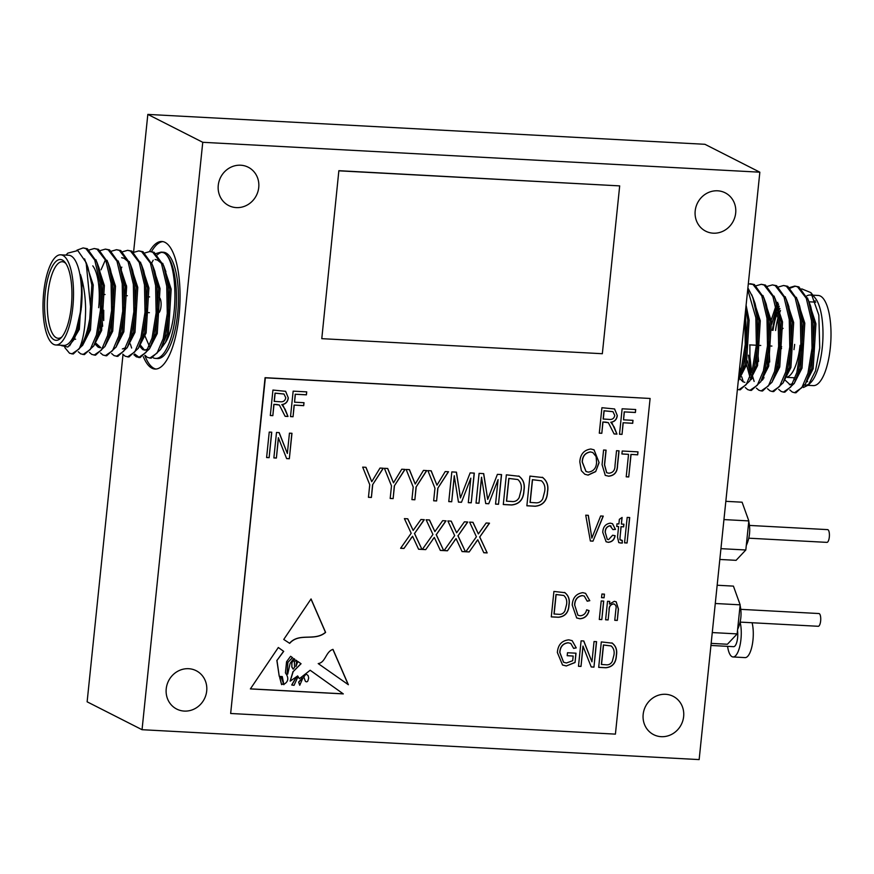 <?xml version="1.0" encoding="UTF-8"?>
<svg xmlns="http://www.w3.org/2000/svg" width="874" height="874" viewBox="0 0 874 874"><rect width="100%" height="100%" fill="white"/><g stroke="black" fill="none" stroke-linecap="round" stroke-linejoin="round"><path stroke-width="1.31" d="M740.781 609.342L818.927 613.537A6.391 2.13 93.1 0 1 820.642 620.955A6.391 2.13 93.1 0 1 818.239 626.287L740.103 622.102A20.954 7.003 93.1 0 1 740.934 639.473A20.954 7.003 93.1 0 1 733.057 656.964A20.954 7.003 93.1 0 1 727.583 646.345M749.455 525.427L827.602 529.622A6.391 2.13 93.1 0 1 829.317 537.04A6.391 2.13 93.1 0 1 826.913 542.372L748.767 538.187M789.801 389.924L792.237 392.011L794.553 392.71L801.819 387.695L807.947 373.242L812.033 348.136L811.52 320.692L806.287 298.252L797.503 286.814L794.695 286.093L789.714 287.513M778.516 304.218L777.827 306.097M776.691 309.516L772.157 330.306M794.553 392.71L795.952 392.787L805.358 384.047L809.346 373.307L813.421 348.202L812.907 320.769L808.417 300.208L798.902 286.891L794.695 286.093M795.384 286.169L790.38 288.07M779.215 306.173L778.505 308.271M777.226 312.466L776.265 316.104M738.683 376.978L741.152 369.658L745.238 344.553L744.801 317.83M738.268 381.042L742.55 369.724L746.625 344.618L745.413 311.909M737.405 389.411L738.891 389.728L746.156 384.713L752.285 370.248L756.371 345.143L755.857 317.699L747.718 289.578M738.891 389.728L740.278 389.793L749.684 381.064L753.683 370.325L757.758 345.219L757.245 317.775L752.754 297.226L747.893 287.907M745.271 387.543L747.696 389.618L750.023 390.317L757.288 385.303L763.417 370.849L767.503 345.743L766.99 318.3L761.757 295.86L752.973 284.432L748.308 283.842M750.023 390.317L751.421 390.394L760.817 381.654L764.816 370.926L768.891 345.82L768.377 318.376L763.887 297.816L754.371 284.509L750.165 283.711M756.403 388.132L758.84 390.219L761.156 390.918L768.421 385.904L774.55 371.45L778.636 346.344L778.122 318.901L772.889 296.461L764.105 285.022L761.298 284.301L756.316 285.722M761.156 390.918L762.554 390.995L771.961 382.255L775.948 371.516L780.023 346.41L779.51 318.977L775.019 298.416L765.504 285.099L761.298 284.301M767.536 388.733L769.972 390.82L772.288 391.519L779.553 386.505L785.682 372.04L789.768 346.934L789.255 319.491L784.022 297.062L775.238 285.623L772.43 284.902L767.448 286.322M772.288 391.519L773.687 391.585L783.093 382.856L787.081 372.116L791.156 347.011L790.642 319.567L786.152 299.017L776.636 285.7L772.43 284.902M778.668 389.334L781.105 391.41L783.421 392.109L790.686 387.095L796.815 372.641L800.901 347.535L800.387 320.092L795.154 297.652L786.371 286.224L783.563 285.503L778.581 286.923M783.421 392.109L784.819 392.186L794.226 383.446L798.213 372.717L802.288 347.612L801.775 320.168L797.285 299.607L787.769 286.301L783.563 285.503M739.743 366.774L740.54 371.712M741.709 376.77L742.998 380.835M748.483 355.161L750.832 374.859M751.487 377.437L751.88 378.803M749.892 344.891L749.925 356.625L751.673 372.313M752.394 375.612L754.131 381.435M763.526 376.213L763.974 377.961M806.658 296.024A45.142 15.087 93.1 0 1 810.143 295.03A45.142 15.087 93.1 0 1 813.148 296.122M810.897 292.626L815.333 298.242A45.142 15.087 93.1 0 1 822.281 347.491A45.142 15.087 93.1 0 1 810.81 382.539L808.319 385.084L815.497 370.937L819.736 347.961L818.829 315.088L810.897 292.626L801.731 288.868M809.532 383.675A45.142 15.087 93.1 0 1 805.315 385.183A45.142 15.087 93.1 0 1 804.801 385.128M803.381 387.51L808.319 385.084M812.907 295.172L818.162 295.456A45.142 15.087 93.1 0 1 830.3 347.928A45.142 15.087 93.1 0 1 813.323 385.609L808.068 385.336M777.314 366.053A38.325 12.815 -86.9 0 0 777.991 368.194M787.398 377.044A38.325 12.815 -86.9 0 0 800.049 345.306M794.663 344.389A34.075 11.395 93.1 0 1 793.974 349.644M777.489 369.8A34.075 11.395 93.1 0 1 776.724 368.566M781.52 348.136A10.652 3.562 93.1 0 1 780.864 346.552M781.476 348.66A10.652 3.562 93.1 0 1 780.471 346.53M76.956 250.183L83.128 247.921L87.334 248.719L96.85 262.036L101.34 282.586L101.865 310.03L97.779 335.135L93.791 345.875L84.385 354.615L80.67 353.839L78.234 351.752M83.128 247.921L85.936 248.642L94.731 260.081L99.953 282.521L100.466 309.953L96.391 335.059L90.251 349.524L82.986 354.538M155.605 358.427L157.604 358.537A53.238 17.797 -86.9 0 0 177.619 314.094A53.238 17.797 -86.9 0 0 163.307 252.225L161.056 252.105L163.875 252.826A53.238 17.797 93.1 0 1 175.619 313.984A53.238 17.797 93.1 0 1 155.605 358.427A53.238 17.797 93.1 0 1 153.3 357.848M162.225 252.258A53.238 17.797 -86.9 0 0 157.44 254.749M153.212 260.201A53.238 17.797 -86.9 0 0 151.759 262.91M156.085 253.526L161.056 252.105M142.943 338.424A53.238 17.797 93.1 0 1 142.56 336.61M144.953 252.925L149.924 251.504L154.13 252.302L163.646 265.62L168.147 286.169L168.66 313.613L164.574 338.719L160.587 349.458L151.18 358.198L147.466 357.422L145.029 355.336M149.924 251.504L152.742 252.225L161.526 263.664L166.748 286.104L167.273 313.537L163.187 338.642L157.047 353.107L149.793 358.122M133.82 252.324L138.791 250.904L142.997 251.701L152.513 265.019L157.003 285.579L157.528 313.023L153.442 338.129L149.454 348.857L140.048 357.597L136.333 356.821L133.897 354.735M138.791 250.904L141.61 251.636L150.394 263.063L155.616 285.503L156.129 312.947L152.054 338.052L145.914 352.506L138.66 357.521M122.688 251.734L127.659 250.314L131.865 251.111L141.38 264.418L145.871 284.979L146.395 312.422L142.309 337.528L138.321 348.267L128.915 356.996L125.2 356.231L122.764 354.145M127.659 250.314L130.477 251.035L139.261 262.473L144.483 284.902L144.997 312.346L140.922 337.451L134.782 351.916L127.528 356.92M101.045 269.793L105.251 260.244M111.555 251.133L116.526 249.713L120.732 250.51L130.248 263.828L134.738 284.378L135.262 311.821L131.176 336.927L127.189 347.666L117.782 356.406L114.068 355.631L111.632 353.544M116.526 249.713L119.345 250.434L128.128 261.872L133.351 284.312L133.864 311.745L129.789 336.851L123.649 351.315L116.395 356.33M100.412 250.532L105.393 249.112L109.6 249.909L119.115 263.227L123.605 283.788L124.13 311.231L120.044 336.337L116.056 347.065L106.65 355.805L102.935 355.03L100.499 352.943M105.393 249.112L108.212 249.844L116.996 261.271L122.218 283.711L122.731 311.155L118.656 336.261L112.517 350.714L105.262 355.729M89.279 249.942L94.261 248.522L98.467 249.319L107.983 262.626L112.473 283.187L112.997 310.631L108.911 335.736L104.924 346.475L95.517 355.205L91.803 354.44L89.367 352.353M94.261 248.522L97.08 249.243L105.863 260.681L111.085 283.11L111.599 310.554L107.524 335.66L101.384 350.124L94.13 355.128M139.359 357.51L134.64 353.97M131.635 348.038L130.335 343.974M103.711 320.572L103.733 310.226M55.838 344.979L63.857 345.405A45.142 15.087 -86.9 0 0 80.823 307.714A45.142 15.087 -86.9 0 0 68.685 255.252L60.677 254.815A45.142 15.087 -86.9 0 0 43.7 292.506A45.142 15.087 -86.9 0 0 55.838 344.979A45.142 15.087 -86.9 0 0 72.815 307.287A45.142 15.087 -86.9 0 0 60.677 254.815M65.921 255.099L67.888 253.099L77.797 250.565L86.133 262.561L90.776 309.407L89.847 318.442A53.238 17.797 93.1 0 1 79.097 348.955C83.391 339.724 85.554 326.242 85.608 308.533C85.379 295.816 83.664 284.498 80.452 274.589C82.232 284.727 82.527 295.794 81.348 307.801L74.093 339.494L67.822 347.054L61.464 345.612M71.297 306.523A40.455 13.525 93.1 0 1 61.016 337.932A40.455 13.525 93.1 0 1 45.208 293.271A40.455 13.525 93.1 0 1 65.069 262.386A40.455 13.525 93.1 0 1 71.297 306.523M65.889 263.533A38.325 12.815 -86.9 0 0 62.316 261.73A38.325 12.815 -86.9 0 0 47.906 293.73A38.325 12.815 -86.9 0 0 58.208 338.282A38.325 12.815 -86.9 0 0 61.956 336.872M159.199 312.444A7.877 2.633 -86.9 0 0 160.991 306.566A7.877 2.633 -86.9 0 0 159.363 297.575M143.336 356.668A63.878 21.358 -86.9 0 0 155.026 369.057A63.878 21.358 -86.9 0 0 179.05 315.733A63.878 21.358 -86.9 0 0 161.876 241.486A63.878 21.358 -86.9 0 0 149.509 251.493M144.844 355.51A63.878 21.358 -86.9 0 0 156.031 369.047M752.099 622.747A20.954 7.003 93.1 0 1 752.962 640.118A20.954 7.003 93.1 0 1 745.074 657.609L733.057 656.964M166.224 688.81A21.511 20.047 116.9 0 0 176.734 709.076A21.511 20.047 116.9 0 0 206.701 690.984A21.511 20.047 116.9 0 0 196.202 670.719A21.511 20.047 116.9 0 0 166.224 688.81M643.166 714.397A21.511 20.047 116.9 0 0 653.665 734.663A21.511 20.047 116.9 0 0 683.643 716.571A21.511 20.047 116.9 0 0 673.144 696.305A21.511 20.047 116.9 0 0 643.166 714.397M695.191 210.907A21.511 20.047 116.9 0 0 705.7 231.173A21.511 20.047 116.9 0 0 735.679 213.081A21.511 20.047 116.9 0 0 725.169 192.815A21.511 20.047 116.9 0 0 695.191 210.907M218.26 185.321A21.511 20.047 116.9 0 0 228.759 205.587A21.511 20.047 116.9 0 0 258.737 187.495A21.511 20.047 116.9 0 0 248.238 167.229A21.511 20.047 116.9 0 0 218.26 185.321M737.492 630.569A10.652 3.562 93.1 0 1 737.612 637.78A10.652 3.562 93.1 0 1 733.603 646.673L710.944 645.46M202.757 142.298L142.047 729.703L699.145 759.593L759.845 172.189L202.757 142.298L147.826 114.407L133.591 252.16M759.845 172.189L704.925 144.297L147.826 114.407M142.047 729.703L87.127 701.811L123.026 354.429M518.806 476.057C523.384 479.422 525.11 484.251 523.996 490.554C523.592 499.371 519.473 504.178 511.651 504.986L503.282 504.538L506.352 474.833L519.309 476.297M608.807 473.227C613.035 472.823 615.099 470.212 615.012 465.372L616.531 450.711L619.054 450.842L617.536 465.492C617.47 472.026 614.52 475.609 608.686 476.221L605.3 475.39L602.066 464.662L603.584 450.012L606.108 450.154L604.59 464.815L606.72 472.714L608.807 473.227M631.061 454.48L628.734 476.964L626.21 476.822L628.537 454.349L621.906 453.988L622.212 451.017L637.998 451.858L637.692 454.841L630.93 454.414L628.734 476.964M294.243 405.165L293.041 416.734L290.518 416.603L293.151 391.148L306.73 391.869L306.424 394.851L295.368 394.25L294.549 402.193L304.021 402.696L303.715 405.667L294.101 405.088L293.041 416.734M271.759 432.215L269.126 457.67L266.603 457.528L269.236 432.073L271.759 432.215M278.489 437.798L276.392 458.052L273.868 457.921L276.501 432.466L279.188 432.608L287.349 453.453L289.447 433.165L291.971 433.296L289.338 458.752L286.639 458.61L278.347 437.721L276.392 458.052M602.973 422.055L601.815 433.296L599.291 433.165L601.924 407.71L614.608 408.966L617.295 415.587C616.793 419.52 614.662 421.76 610.893 422.317L614.138 426.96L616.968 434.116L614.105 433.963L608.359 422.688L602.841 421.989L601.815 433.296M574.731 605.179L577.943 615.22L580.128 615.777C583.614 615.504 585.777 613.515 586.64 609.812L589.087 610.609C587.776 615.711 584.717 618.431 579.91 618.759L576.687 617.962L572.208 605.048C572.689 597.74 576.228 593.61 582.827 592.659L585.602 593.37L589.797 600.678L587.208 601.203L584.324 596.112L582.423 595.631C577.495 596.418 574.928 599.608 574.731 605.179L577.878 615.187M604.447 594.145L604.076 597.783L601.541 597.652L601.924 594.014L604.447 594.145M603.726 601.094L601.815 619.6L599.291 619.469L601.203 600.951L603.726 601.094M611.986 642.958C615.908 645.853 617.394 649.994 616.432 655.391C616.094 662.951 612.565 667.07 605.857 667.758L598.679 667.375L601.312 641.92L612.423 643.177M325.609 632.405L311.057 598.941L283.744 639.451L289.676 643.351C299.389 632.252 314.64 641.756 325.609 632.405L325.467 632.328C314.509 641.691 299.258 632.186 289.545 643.286M293.151 669.102L294.593 667.354L294.385 661.88L296.111 660.209L296.832 660.733L296.013 666.392L297.837 661.443L301.06 663.737L293.183 671.614L290.201 681.13L297.652 675.952L299.421 678.672L310.172 670.249L343.307 693.901L250.379 688.92L278.314 647.503L283.711 651.359L276.971 660.438L279.243 676.334L282.291 676.596L283.864 684.692M282.149 676.531L283.602 684.473C288.486 681.818 289.086 677.951 285.416 672.86L286.563 661.738L290.616 656.287L292.572 657.685L287.896 662.339L287.196 672.51L287.71 674.138L290.146 663.3L293.751 658.526L294.877 659.335L291.894 662.547L291.872 666.884L293.216 669.145M348.365 684.724L332.983 649.36C325.598 651.72 325.685 662.503 318.202 663.584L348.365 684.724M650.103 398.468L265.346 377.83L230.66 713.49L615.416 734.127L650.103 398.468L265.073 377.688L230.66 713.49M273.999 404.411L272.841 415.653L270.306 415.511L272.939 390.055L285.634 391.312L288.322 397.932C287.819 401.865 285.678 404.116 281.909 404.673L285.153 409.316L287.994 416.461L285.121 416.308L279.385 405.044L273.857 404.334L272.841 415.653M609.178 609.844L608.129 619.939L605.606 619.808L607.517 601.29L609.735 601.41L609.462 604.054L614.324 601.323L616.192 601.804L618.464 609.102L617.295 620.431L614.761 620.3L615.93 609.047C616.552 606.37 615.755 604.666 613.537 603.945C610.62 604.513 609.167 606.469 609.178 609.844L608.129 619.939M614.498 604.174L613.395 603.879C610.478 604.437 609.025 606.403 609.036 609.768M572.699 660.7L573.18 656.035L567.182 655.708L567.488 652.736L576.021 653.195L575.048 662.514L566.286 665.966L562.539 665.016L557.361 652.474C557.994 644.783 561.818 640.566 568.821 639.844L572.164 640.664L576.25 647.885L573.65 648.41L570.777 643.439L568.275 642.805C563.042 643.45 560.245 646.684 559.895 652.507L563.599 662.274L566.45 662.984L572.699 660.7M583.089 646.159L581.002 666.425L578.479 666.294L581.101 640.839L583.788 640.981L591.949 661.815L594.047 641.527L596.581 641.669L593.949 667.124L591.239 666.971L582.958 646.094L581.002 666.425M564.593 592.485C568.515 595.369 570.001 599.509 569.04 604.906C568.701 612.466 565.172 616.585 558.464 617.273L551.286 616.891L553.919 591.436L565.03 592.692M629.706 517.539L627.073 542.994L624.549 542.852L627.182 517.397L629.706 517.539M623.796 524.203L623.523 526.782L620.999 526.651L619.885 539.575L622.255 540.405L622.299 543.071L620.431 542.972L618.77 542.579L617.514 537.16L618.606 526.585L616.716 526.476L616.989 523.832L618.879 523.941L619.36 519.309L622.091 517.463L621.403 524.072L623.938 524.203L623.665 526.858L621.13 526.716L620.005 537.674L620.027 539.651L621.163 540.351M605.3 532.452L607.31 539.345L608.566 539.673L612.63 535.238L615.121 535.707C614.346 539.761 612.073 541.956 608.304 542.317L606.108 541.76L602.765 532.364C602.994 526.967 605.518 523.897 610.347 523.144L612.521 523.712L615.46 529.404L612.903 529.6L610.074 525.787C606.917 526.552 605.321 528.781 605.3 532.452L607.244 539.313M611.046 526.028L609.943 525.722C606.774 526.487 605.19 528.704 605.169 532.375M603.279 516.119L592.987 541.159L590.376 541.028L585.733 515.179L588.333 515.321L591.851 538.111L600.656 515.977L603.279 516.119M588.126 475.117L584.848 474.265L581.374 470.736L579.812 461.876C580.303 454.283 583.974 449.99 590.835 448.996L594.058 449.837L599.105 462.597L595.686 471.61L588.126 475.117L584.782 474.232M623.217 422.808L622.026 434.378L619.502 434.247L622.124 408.792L635.704 409.524L635.398 412.495L624.353 411.905L623.533 419.837L633.005 420.35L632.7 423.322L623.086 422.743L622.026 434.378M481.65 477.313L478.974 503.227L476.024 503.074L479.094 473.369L483.704 473.621L487.703 499.404L497.393 474.353L501.567 474.582L498.497 504.276L495.547 504.123L498.082 479.608L488.741 503.752L485.726 503.588L481.508 477.237L478.974 503.227M542.383 477.324C546.96 480.689 548.686 485.518 547.572 491.811C547.168 500.638 543.06 505.445 535.227 506.254L526.869 505.795L529.939 476.101L542.885 477.565M411.064 538.417L403.963 548.457L400.598 548.282L411.195 533.271L404.4 518.621L407.765 518.806L413.162 530.431L420.929 519.506L424.294 519.691L414.56 533.468L421.967 549.429L418.591 549.243L412.583 536.265L403.963 548.457M454.393 475.849L451.705 501.763L448.766 501.61L451.825 471.916L456.447 472.157L460.445 497.94L470.136 472.889L474.309 473.118L471.239 502.812L468.289 502.659L470.824 478.144L461.483 502.288L458.457 502.135L454.251 475.784L451.705 501.763M437.907 488.369L436.607 500.955L433.657 500.802L434.957 488.216L427.889 470.627L431.188 470.802L436.967 485.179L445.216 471.556L448.515 471.731L437.765 488.304L436.607 500.955M416.166 487.211L414.866 499.786L411.916 499.633L413.216 487.047L406.148 469.458L409.447 469.633L415.226 484.01L423.475 470.387L426.774 470.573L416.035 487.135L414.866 499.786M394.436 486.042L393.136 498.628L390.186 498.464L391.486 485.878L384.407 468.3L387.717 468.475L393.497 482.841L401.745 469.229L405.044 469.404L394.294 485.977L393.136 498.628M432.805 539.575L425.704 549.626L422.328 549.44L432.936 534.44L426.141 519.79L429.505 519.964L434.891 531.6L442.659 520.675L446.035 520.849L436.301 534.637L443.697 550.587L440.332 550.412L434.312 537.434L425.704 549.626M454.546 540.744L447.433 550.795L444.068 550.609L454.677 535.609L447.87 520.948L451.246 521.133L456.632 532.758L464.4 521.844L467.765 522.018L458.031 535.795L465.438 551.756L462.073 551.581L456.053 538.592L447.433 550.795M476.275 541.913L469.174 551.953L465.809 551.778L476.406 536.767L469.611 522.117L472.976 522.302L478.373 533.927L486.141 523.002L489.506 523.187L479.771 536.964L487.168 552.925L483.803 552.739L477.794 539.761L469.174 551.953M372.695 484.873L371.395 497.459L368.446 497.306L369.746 484.72L362.677 467.131L365.977 467.306L371.756 481.683L380.004 468.06L383.304 468.235L372.553 484.808L371.395 497.459M338.861 170.692L321.785 338.664L602.339 353.719L619.688 185.889L338.861 170.692L321.785 338.664M162.87 241.606A63.878 21.358 -86.9 0 0 151.519 251.592M92.775 265.86A38.325 12.815 93.1 0 1 98.675 307.681M89.847 318.442L86.646 334.545L82.659 345.274L73.252 354.014L69.538 353.238L64.785 347.524M81.216 309.014L77.939 329.29L74.093 339.494M86.133 262.561L88.001 267.63L91.846 284.913L89.072 329.891L82.659 345.274M96.85 262.036L99.133 268.231L102.979 285.514L100.204 330.492L93.791 345.875M107.983 262.626L110.266 268.821L114.112 286.104L111.337 331.082L104.924 346.475M100.106 347.754L98.15 347.164L95.375 344.389M120.241 266.581L125.244 286.705L122.469 331.683L116.056 347.065M101.745 329.99L101.264 326.188M121.683 257.688L124.13 258.311L127.954 261.457M130.248 263.828L132.531 270.022L136.377 287.306L133.602 332.284L127.189 347.666M125.714 347.754L122.371 348.955M121.082 268.558L121.847 267.149M141.38 264.418L143.664 270.612L147.509 287.896L144.734 332.874L138.321 348.267M124.469 295.565L126.468 285.405M152.513 265.019L154.796 271.213L158.642 288.496L155.867 333.475L149.454 348.857M147.979 348.945L144.636 350.146L142.68 349.556L139.381 345.951M155.08 259.48L157.528 260.102L161.351 263.249M164.771 268.974L169.775 289.097L167 334.076L162.083 346.104M149.782 347.142L144.286 334.414M80.452 274.589L82.112 284.389L79.326 329.367L69.603 345.842M84.592 258.879L93.245 284.99L90.459 329.968L82.582 345.438M95.943 259.742L104.377 285.59L101.592 330.558L93.715 346.028M107.076 260.343L115.51 286.18L112.724 331.159L104.847 346.628M100.805 347.732L96.118 343.416M118.209 260.933L126.643 286.781L123.857 331.759L115.98 347.229M102.651 326.253L102.225 321.064M129.341 261.534L137.775 287.382L134.989 332.349L127.112 347.819M113.358 321.665L113.249 310.74M140.474 262.134L148.908 287.972L146.122 332.95L138.245 348.42M151.606 262.724L160.04 288.573L157.254 333.551L149.378 349.021M145.335 350.124L144.079 349.622L140.08 344.706M162.739 263.325L171.173 289.174L168.387 334.141L165.437 342.521L160.991 348.639M79.097 348.955L71.854 353.937M163.875 252.826C177.477 259.403 179.104 321.588 165.437 342.521M781.804 329.804A10.652 3.562 93.1 0 1 783.104 328.351M773.042 330.35A34.075 11.395 93.1 0 1 777.357 313.274M778.985 310.008A34.075 11.395 93.1 0 1 779.936 308.511M788.282 306.02A34.075 11.395 93.1 0 1 788.949 306.665M780.482 310.521A38.325 12.815 -86.9 0 0 779.63 312.706M778.002 317.885A38.325 12.815 -86.9 0 0 775.588 330.492M815.234 300.776A40.455 13.525 -86.9 0 0 813.476 302.033M807.62 381.698A45.142 15.087 93.1 0 1 806.997 380.747M805.271 384.21L813.159 368.741L815.934 323.762L807.51 297.914M785.42 380.398L790.096 384.713M794.138 383.61L802.026 368.14L804.801 323.162L796.378 297.324M778.373 303.835L777.587 305.408M776.396 308.129L771.698 324.21M769.142 345.929L769.688 362.044M783.006 383.009L790.894 367.539L793.668 322.561L785.245 296.723M758.129 356.253L758.556 361.443M762.587 378.103L763.155 379.207M771.873 382.419L779.761 366.949L782.536 321.971L774.113 296.122M747.423 360.853L750.416 375.066M751.454 377.513L752.022 378.606M760.741 381.818L768.628 366.348L771.403 321.37L762.98 295.532M749.608 381.217L757.496 365.747L760.271 320.769L751.848 294.931M738.475 380.627L746.363 365.157L749.138 320.179L746.101 305.244M793.69 377.732L794.488 379.611M805.358 384.047L811.76 368.664L814.546 323.686L810.701 306.403L808.417 300.208M789.397 384.735L792.751 383.533M794.226 383.446L800.628 368.063L803.414 323.085L799.568 305.802L797.285 299.607M777.751 302.328L776.986 303.748M775.904 305.966L771.239 319.993M768.29 361.967L768.781 365.769M783.093 382.856L789.495 367.462L792.281 322.495L788.435 305.212L786.152 299.017M757.157 361.366L757.649 365.179M761.931 379.425L762.412 380.179M771.961 382.255L778.363 366.872L781.148 321.894L776.145 301.77M746.516 364.578L749.958 377.229M750.799 378.824L751.279 379.578M760.817 381.654L767.23 366.272L770.016 321.293L766.17 304.01L763.887 297.816M740.147 378.988L742.922 381.752L744.866 382.353M749.684 381.064L756.097 365.671L758.883 320.703L755.038 303.42L752.754 297.226M738.552 380.463L744.965 365.081L747.751 320.103L745.73 308.795M619.688 185.889L339.134 170.834M348.202 684.615L332.896 649.404M296.286 677.35L291.774 685.019L294.046 685.336L297.553 677.656L296.155 677.274L291.708 684.987M305.354 680.966A1.431 1.333 116.9 0 0 307.921 680.715L308.686 678.016L308.14 675.624L306.086 673.963L303.824 676.924L305.223 680.901A1.431 1.333 116.9 0 0 305.911 681.633M303.824 676.924L306.086 673.963M283.143 682.485L281.319 677.743L279.811 677.514L281.647 684.626L282.979 684.036L283.143 682.485M281.253 677.711L279.811 677.514M279.669 677.437L281.581 684.593M297.816 661.454L300.918 663.672L293.183 671.614M293.041 671.538L290.135 681.086M297.586 675.919L299.356 678.639M310.139 670.249L343.307 693.901M250.423 688.854L343.176 693.836M278.293 647.525L283.711 651.359M283.58 651.294L276.971 660.438M276.839 660.362L279.243 676.334M290.605 656.308L292.572 657.685M292.44 657.619L287.896 662.339M287.764 662.263L287.196 672.51M287.054 672.434L287.644 674.105M293.74 658.548L294.877 659.335M294.746 659.258L292.451 661.268M292.309 661.192L291.894 662.547M291.752 662.481L291.872 666.884M293.074 669.069L291.73 666.807M296.089 660.22L296.832 660.733M296.701 660.657L295.947 666.359M298.788 682.201L299.76 685.249L302.863 678.038L298.646 682.124L299.695 685.216M303.693 676.858L305.223 680.901M302.393 677.82L298.646 682.124M296.155 677.274L297.488 677.623M325.467 632.328L310.991 599.04M272.699 415.576L270.317 415.456M285.569 391.279L288.322 397.932M288.18 397.867C287.677 401.8 285.547 404.039 281.767 404.596L281.909 404.673M281.767 404.596L283.373 405.94M283.242 405.875L287.994 416.461M287.852 416.395L285.099 416.243M279.309 405.012L277.222 404.586M277.08 404.509L273.857 404.334M283.919 394.01L275.026 393.103L274.163 401.363L280.226 401.756C283.242 402.127 285.099 400.816 285.787 397.812L283.984 394.043L275.157 393.169L274.305 401.439M607.998 619.874L605.616 619.742M609.582 601.41L609.462 604.054M616.126 601.771L618.322 609.036L617.295 620.431M617.153 620.365L614.772 620.234M614.433 604.142L613.395 603.879M567.193 655.653L573.18 656.035M575.868 653.184L575.048 662.514M574.917 662.448L566.286 665.966M566.155 665.901L562.474 664.983M572.099 640.631L576.25 647.885M576.108 647.82L573.639 648.322M570.7 643.406L568.275 642.805M568.144 642.74C562.9 643.373 560.103 646.607 559.753 652.43L559.895 652.507M559.753 652.43L563.533 662.23M580.86 666.359L578.479 666.228M583.679 640.97L591.949 661.815M596.429 641.658L593.949 667.124M593.807 667.048L591.217 666.906M611.855 642.893C615.777 645.777 617.252 649.917 616.301 655.314C615.952 662.874 612.423 667.004 605.715 667.692L605.857 667.758M605.715 667.692L598.69 667.31M611.188 645.952L603.399 644.957L601.378 664.459L605.857 664.764C608.73 665.147 610.882 664.021 612.303 661.378L613.909 655.216C614.651 651.392 613.745 648.3 611.188 645.952L603.53 645.034L601.52 664.535M603.584 601.083L601.815 619.6M601.683 619.535L599.302 619.404M604.305 594.145L604.076 597.783M603.934 597.718L601.552 597.587M588.956 610.544C587.645 615.646 584.575 618.366 579.768 618.694L579.91 618.759M579.768 618.694L576.611 617.929M585.536 593.337L589.797 600.678M589.666 600.602L587.197 601.104M584.258 596.068L582.423 595.631M582.281 595.555C577.353 596.352 574.797 599.542 574.589 605.114M564.462 592.419C568.384 595.303 569.859 599.444 568.908 604.841C568.559 612.401 565.03 616.52 558.322 617.208L558.464 617.273M558.322 617.208L551.297 616.836M563.796 595.467L556.006 594.484L553.985 613.985L558.464 614.291C561.337 614.662 563.49 613.537 564.91 610.904L566.516 604.732C567.259 600.919 566.352 597.827 563.796 595.467L556.137 594.549L554.127 614.051M629.564 517.528L627.073 542.994M626.942 542.918L624.549 542.798M622.124 540.394L622.299 543.071M622.168 542.994L620.431 542.972M620.3 542.896L618.705 542.536M616.716 526.421L618.606 526.585M621.938 517.561L621.403 524.072M619.885 539.575L621.021 540.274L619.885 539.575M614.99 535.631C614.204 539.684 611.931 541.891 608.162 542.251L608.304 542.317M608.162 542.251L606.043 541.727M612.456 523.668L615.46 529.404M615.318 529.338L612.893 529.524M610.981 525.995L609.943 525.722M603.115 516.108L592.987 541.159M592.856 541.093L590.365 540.962M588.213 515.31L591.851 538.111M601.673 433.231L599.291 433.1M614.542 408.934L617.295 415.587M617.164 415.521C616.662 419.444 614.52 421.694 610.751 422.251L610.893 422.317M610.751 422.251L612.357 423.595M612.215 423.519L616.968 434.116M616.836 434.039L614.072 433.897M608.293 422.655L606.195 422.229M606.064 422.164L602.841 421.989M612.893 411.654L604 410.747L603.147 419.017L609.211 419.4C612.226 419.782 614.083 418.471 614.772 415.467L612.969 411.687L604.142 410.824L603.289 419.083M276.25 457.987L273.868 457.856M279.068 432.608L287.349 453.453M291.829 433.286L289.338 458.752M289.207 458.686L286.606 458.544M271.617 432.204L269.126 457.67M268.995 457.594L266.614 457.473M292.91 416.669L290.529 416.537M306.588 391.869L306.424 394.851M306.282 394.775L295.368 394.25M295.226 394.185L294.549 402.193M303.879 402.685L303.715 405.667M303.573 405.602L294.101 405.088M628.603 476.887L626.221 476.767M621.906 453.923L628.537 454.349M637.856 451.858L637.692 454.841M637.561 454.764L630.93 454.414M618.912 450.831L617.405 465.427C617.328 471.96 614.378 475.532 608.544 476.144L608.686 476.221M608.544 476.144L605.234 475.358M605.966 450.143L604.458 464.75L606.643 472.67M593.992 449.804L599.105 462.597M598.963 462.532L595.686 471.61M595.544 471.534L587.994 475.041M592.791 452.546L590.42 451.902C585.154 452.732 582.412 456.086 582.193 461.985L585.995 471.49M590.551 451.978C585.285 452.798 582.554 456.152 582.335 462.051L586.061 471.534L588.41 472.135C593.555 471.337 596.276 468.093 596.581 462.39L596.123 456.578L592.856 452.579L590.42 451.902M621.884 434.312L619.502 434.181M635.562 409.513L635.398 412.495M635.267 412.43L624.353 411.905M624.211 411.829L623.533 419.837M632.863 420.339L632.7 423.322M632.558 423.245L623.086 422.743M478.832 503.162L476.035 503.009M483.573 473.61L487.047 494.946M486.916 494.87L487.703 499.404M501.425 474.571L498.497 504.276M498.366 504.211L495.558 504.058M488.741 503.752L498.082 479.608M488.599 503.686L485.715 503.533M518.675 475.991C523.242 479.356 524.979 484.185 523.854 490.478C523.46 499.294 519.342 504.112 511.509 504.91L511.651 504.986M511.509 504.91L503.293 504.473M517.878 479.542L508.81 478.395L506.461 501.152L511.651 501.49C515.005 501.938 517.517 500.616 519.178 497.546L521.057 490.347C521.92 485.889 520.86 482.284 517.878 479.542L508.941 478.471L506.592 501.217M542.251 477.248C546.829 480.613 548.555 485.452 547.441 491.745C547.037 500.562 542.918 505.38 535.096 506.177L535.227 506.254M535.096 506.177L526.869 505.74M541.454 480.809L532.386 479.662L530.037 502.419L535.227 502.758C538.581 503.206 541.093 501.884 542.754 498.814L544.633 491.614C545.496 487.157 544.436 483.551 541.454 480.809L532.528 479.728L530.168 502.484M403.821 548.391L400.642 548.216M407.666 518.795L413.162 530.431M424.119 519.68L414.56 533.468M414.418 533.402L421.967 549.429M421.825 549.353L418.57 549.178M410.933 538.34L412.583 536.265M451.574 501.698L448.766 501.545M456.315 472.157L459.79 493.482M459.648 493.417L460.445 497.94M474.156 473.107L471.239 502.812M471.097 502.747L468.289 502.594M461.483 502.288L470.824 478.144M461.341 502.222L458.457 502.069M436.465 500.889L433.668 500.736M431.079 470.802L436.967 485.179M448.34 471.72L437.765 488.304M414.735 499.72L411.927 499.567M409.338 469.633L415.226 484.01M426.599 470.562L416.035 487.135M392.994 498.551L390.186 498.409M387.608 468.464L393.497 482.841M404.87 469.393L394.294 485.977M425.562 549.56L422.371 549.385M429.396 519.964L434.891 531.6M445.849 520.849L436.301 534.637M436.159 534.56L443.697 550.587M443.566 550.522L440.299 550.347M432.663 539.509L434.312 537.434M447.302 550.718L444.112 550.554M451.137 521.123L456.632 532.758M467.59 522.007L458.031 535.795M457.9 535.729L465.438 551.756M465.296 551.691L462.04 551.516M454.404 540.678L456.053 538.592M469.032 551.887L465.842 551.712M472.867 522.291L478.373 533.927M489.32 523.176L479.771 536.964M479.629 536.898L487.168 552.925M487.037 552.849L483.781 552.674M476.144 541.836L477.794 539.761M371.253 497.393L368.457 497.24M365.867 467.295L371.756 481.683M383.129 468.224L372.553 484.808M723.945 519.582L748.821 520.915L742.092 502.2L725.835 501.326M748.821 520.915L745.817 549.986L720.941 548.654M745.817 549.986L736.083 560.332L719.826 559.458M715.282 603.497L740.158 604.83L733.417 586.115L717.161 585.241M740.158 604.83L737.153 633.901L712.277 632.568M737.153 633.901L727.408 644.247L711.152 643.373M737.612 629.411A37.549 37.549 0 0 0 740.092 605.376M746.287 545.496A37.549 37.549 0 0 0 748.767 521.461M787.223 377.393L795.165 377.819M749.641 344.88L756.36 345.241M759.375 345.405L760.773 345.481M770.507 345.995L771.906 346.071M780.023 346.508L781.64 346.596M75.656 339.21L74.268 339.145M149.399 312.673L148.012 312.608M149.607 296.909L148.219 296.832M127.342 295.718L125.954 295.641M105.077 294.516L103.689 294.44M160.587 349.458L163.525 343.537M163.646 265.62L165.929 271.814M119.115 263.227L121.399 269.421M139.927 344.64L140.452 346.082M810.056 301.847L815.726 302.153M777.303 304.611L775.019 298.416M748.024 518.697A37.549 37.549 0 0 0 746.888 515.54M739.36 602.612A37.549 37.549 0 0 0 738.213 599.455"/></g></svg>
